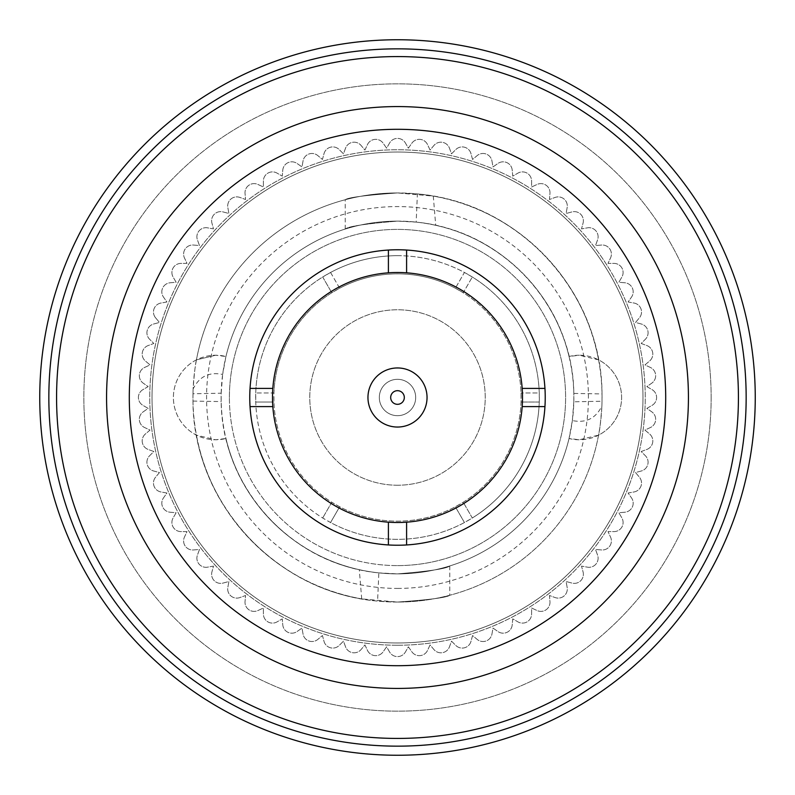 <?xml version="1.0" encoding="UTF-8"?>
<svg xmlns="http://www.w3.org/2000/svg" width="795" height="795" viewBox="0 0 795 795"><rect width="100%" height="100%" fill="white"/><g stroke="black" fill="none" stroke-linecap="round" stroke-linejoin="round"><path stroke-width="0.6" stroke-dasharray="3.98 2.98" d="M155.601 317.831A9.093 9.093 0 0 1 160.988 303.034L166.92 301.991L163.462 297.052A9.093 9.093 0 0 1 170.12 282.781L176.122 282.255L173.111 277.038A9.093 9.093 0 0 1 180.982 263.403L187.004 263.403L184.46 257.938A9.093 9.093 0 0 1 193.493 245.039L199.495 245.566L197.438 239.901A9.093 9.093 0 0 1 207.555 227.837L213.487 228.89L211.927 223.067A9.093 9.093 0 0 1 223.067 211.927L228.89 213.487L227.837 207.555A9.093 9.093 0 0 1 239.901 197.438L245.566 199.495L245.039 193.493A9.093 9.093 0 0 1 257.938 184.46L263.403 187.004L263.403 180.982A9.093 9.093 0 0 1 277.038 173.111L282.255 176.122L282.781 170.12A9.093 9.093 0 0 1 297.052 163.462L301.991 166.92L303.034 160.988A9.093 9.093 0 0 1 317.831 155.601L322.452 159.467L324.012 153.654A9.093 9.093 0 0 1 339.217 149.579L343.48 153.833L345.547 148.168A9.093 9.093 0 0 1 361.049 145.435L364.925 150.056L367.469 144.591A9.093 9.093 0 0 1 383.16 143.219L386.609 148.158L389.63 142.941A9.093 9.093 0 0 1 405.371 142.941L408.392 148.158L411.84 143.219A9.093 9.093 0 0 1 427.531 144.591L430.075 150.056L433.951 145.435A9.093 9.093 0 0 1 449.453 148.168L451.52 153.833L455.783 149.579A9.093 9.093 0 0 1 470.988 153.654L472.548 159.467L477.169 155.601A9.093 9.093 0 0 1 491.966 160.988L493.009 166.92L497.948 163.462A9.093 9.093 0 0 1 512.219 170.12L512.745 176.122L517.962 173.111A9.093 9.093 0 0 1 531.597 180.982L531.597 187.004L537.062 184.46A9.093 9.093 0 0 1 549.961 193.493L549.434 199.495L555.099 197.438A9.093 9.093 0 0 1 567.163 207.555L566.11 213.487L571.933 211.927A9.093 9.093 0 0 1 583.073 223.067L581.513 228.89L587.445 227.837A9.093 9.093 0 0 1 597.562 239.901L595.505 245.566L601.507 245.039A9.093 9.093 0 0 1 610.54 257.938L607.996 263.403L614.018 263.403A9.093 9.093 0 0 1 621.889 277.038L618.878 282.255L624.88 282.781A9.093 9.093 0 0 1 631.538 297.052L628.08 301.991L634.013 303.034A9.093 9.093 0 0 1 639.399 317.831L635.533 322.452L641.346 324.012A9.093 9.093 0 0 1 645.421 339.217L641.168 343.48L646.832 345.547A9.093 9.093 0 0 1 649.565 361.049L644.944 364.925L650.409 367.469A9.093 9.093 0 0 1 651.781 383.16L646.842 386.609L652.059 389.63A9.093 9.093 0 0 1 652.059 405.371L646.842 408.392L651.781 411.84A9.093 9.093 0 0 1 650.409 427.531L644.944 430.075L649.565 433.951A9.093 9.093 0 0 1 646.832 449.453L641.168 451.52L645.421 455.783A9.093 9.093 0 0 1 641.346 470.988L635.533 472.548L639.399 477.169A9.093 9.093 0 0 1 634.013 491.966L628.08 493.009L631.538 497.948A9.093 9.093 0 0 1 624.88 512.219L618.878 512.745L621.889 517.962A9.093 9.093 0 0 1 614.018 531.597L607.996 531.597L610.54 537.062A9.093 9.093 0 0 1 601.507 549.961L595.505 549.434L597.562 555.099A9.093 9.093 0 0 1 587.445 567.163L581.513 566.11L583.073 571.933A9.093 9.093 0 0 1 571.933 583.073L566.11 581.513L567.163 587.445A9.093 9.093 0 0 1 555.099 597.562L549.434 595.505L549.961 601.507A9.093 9.093 0 0 1 537.062 610.54L531.597 607.996L531.597 614.018A9.093 9.093 0 0 1 517.962 621.889L512.745 618.878L512.219 624.88A9.093 9.093 0 0 1 497.948 631.538L493.009 628.08L491.966 634.013A9.093 9.093 0 0 1 477.169 639.399L472.548 635.533L470.988 641.346A9.093 9.093 0 0 1 455.783 645.421L451.52 641.168L449.453 646.832A9.093 9.093 0 0 1 433.951 649.565L430.075 644.944L427.531 650.409A9.093 9.093 0 0 1 411.84 651.781L408.392 646.842L405.371 652.059A9.093 9.093 0 0 1 389.63 652.059L386.609 646.842L383.16 651.781A9.093 9.093 0 0 1 367.469 650.409L364.925 644.944L361.049 649.565A9.093 9.093 0 0 1 345.547 646.832L343.48 641.168L339.217 645.421A9.093 9.093 0 0 1 324.012 641.346L322.452 635.533L317.831 639.399A9.093 9.093 0 0 1 303.034 634.013L301.991 628.08L297.052 631.538A9.093 9.093 0 0 1 282.781 624.88L282.255 618.878L277.038 621.889A9.093 9.093 0 0 1 263.403 614.018L263.403 607.996L257.938 610.54A9.093 9.093 0 0 1 245.039 601.507L245.566 595.505L239.901 597.562A9.093 9.093 0 0 1 227.837 587.445L228.89 581.513L223.067 583.073A9.093 9.093 0 0 1 211.927 571.933L213.487 566.11L207.555 567.163A9.093 9.093 0 0 1 197.438 555.099L199.495 549.434L193.493 549.961A9.093 9.093 0 0 1 184.46 537.062L187.004 531.597L180.982 531.597A9.093 9.093 0 0 1 173.111 517.962L176.122 512.745L170.12 512.219A9.093 9.093 0 0 1 163.462 497.948L166.92 493.009L160.988 491.966A9.093 9.093 0 0 1 155.601 477.169L159.467 472.548L153.654 470.988A9.093 9.093 0 0 1 149.579 455.783L153.833 451.52L148.168 449.453A9.093 9.093 0 0 1 145.435 433.951L150.056 430.075L144.591 427.531A9.093 9.093 0 0 1 143.219 411.84L148.158 408.392L142.941 405.371A9.093 9.093 0 0 1 142.941 389.63L148.158 386.609L143.219 383.16A9.093 9.093 0 0 1 144.591 367.469L150.056 364.925L145.435 361.049A9.093 9.093 0 0 1 148.168 345.547L153.833 343.48L149.579 339.217A9.093 9.093 0 0 1 153.654 324.012L159.467 322.452L155.601 317.831A9.093 9.093 0 0 1 160.988 303.034L166.92 301.991L163.462 297.052A9.093 9.093 0 0 1 170.12 282.781L176.122 282.255L173.111 277.038A9.093 9.093 0 0 1 180.982 263.403L187.004 263.403L184.46 257.938A9.093 9.093 0 0 1 193.493 245.039L199.495 245.566L197.438 239.901A9.093 9.093 0 0 1 207.555 227.837L213.487 228.89L211.927 223.067A9.093 9.093 0 0 1 223.067 211.927L228.89 213.487L227.837 207.555A9.093 9.093 0 0 1 239.901 197.438L245.566 199.495L245.039 193.493A9.093 9.093 0 0 1 257.938 184.46L263.403 187.004L263.403 180.982A9.093 9.093 0 0 1 277.038 173.111L282.255 176.122L282.781 170.12A9.093 9.093 0 0 1 297.052 163.462L301.991 166.92L303.034 160.988A9.093 9.093 0 0 1 317.831 155.601L322.452 159.467L324.012 153.654A9.093 9.093 0 0 1 339.217 149.579L343.48 153.833L345.547 148.168A9.093 9.093 0 0 1 361.049 145.435L364.925 150.056L367.469 144.591A9.093 9.093 0 0 1 383.16 143.219L386.609 148.158L389.63 142.941A9.093 9.093 0 0 1 405.371 142.941L408.392 148.158L411.84 143.219A9.093 9.093 0 0 1 427.531 144.591L430.075 150.056L433.951 145.435A9.093 9.093 0 0 1 449.453 148.168L451.52 153.833L455.783 149.579A9.093 9.093 0 0 1 470.988 153.654L472.548 159.467L477.169 155.601A9.093 9.093 0 0 1 491.966 160.988L493.009 166.92L497.948 163.462A9.093 9.093 0 0 1 512.219 170.12L512.745 176.122L517.962 173.111A9.093 9.093 0 0 1 531.597 180.982L531.597 187.004L537.062 184.46A9.093 9.093 0 0 1 549.961 193.493L549.434 199.495L555.099 197.438A9.093 9.093 0 0 1 567.163 207.555L566.11 213.487L571.933 211.927A9.093 9.093 0 0 1 583.073 223.067L581.513 228.89L587.445 227.837A9.093 9.093 0 0 1 597.562 239.901L595.505 245.566L601.507 245.039A9.093 9.093 0 0 1 610.54 257.938L607.996 263.403L614.018 263.403A9.093 9.093 0 0 1 621.889 277.038L618.878 282.255L624.88 282.781A9.093 9.093 0 0 1 631.538 297.052L628.08 301.991L634.013 303.034A9.093 9.093 0 0 1 639.399 317.831L635.533 322.452L641.346 324.012A9.093 9.093 0 0 1 645.421 339.217L641.168 343.48L646.832 345.547A9.093 9.093 0 0 1 649.565 361.049L644.944 364.925L650.409 367.469A9.093 9.093 0 0 1 651.781 383.16L646.842 386.609L652.059 389.63A9.093 9.093 0 0 1 652.059 405.371L646.842 408.392L651.781 411.84A9.093 9.093 0 0 1 650.409 427.531L644.944 430.075L649.565 433.951A9.093 9.093 0 0 1 646.832 449.453L641.168 451.52L645.421 455.783A9.093 9.093 0 0 1 641.346 470.988L635.533 472.548L639.399 477.169A9.093 9.093 0 0 1 634.013 491.966L628.08 493.009L631.538 497.948A9.093 9.093 0 0 1 624.88 512.219L618.878 512.745L621.889 517.962A9.093 9.093 0 0 1 614.018 531.597L607.996 531.597L610.54 537.062A9.093 9.093 0 0 1 601.507 549.961L595.505 549.434L597.562 555.099A9.093 9.093 0 0 1 587.445 567.163L581.513 566.11L583.073 571.933A9.093 9.093 0 0 1 571.933 583.073L566.11 581.513L567.163 587.445A9.093 9.093 0 0 1 555.099 597.562L549.434 595.505L549.961 601.507A9.093 9.093 0 0 1 537.062 610.54L531.597 607.996L531.597 614.018A9.093 9.093 0 0 1 517.962 621.889L512.745 618.878L512.219 624.88A9.093 9.093 0 0 1 497.948 631.538L493.009 628.08L491.966 634.013A9.093 9.093 0 0 1 477.169 639.399L472.548 635.533L470.988 641.346A9.093 9.093 0 0 1 455.783 645.421L451.52 641.168L449.453 646.832A9.093 9.093 0 0 1 433.951 649.565L430.075 644.944L427.531 650.409A9.093 9.093 0 0 1 411.84 651.781L408.392 646.842L405.371 652.059A9.093 9.093 0 0 1 389.63 652.059L386.609 646.842L383.16 651.781A9.093 9.093 0 0 1 367.469 650.409L364.925 644.944L361.049 649.565A9.093 9.093 0 0 1 345.547 646.832L343.48 641.168L339.217 645.421A9.093 9.093 0 0 1 324.012 641.346L322.452 635.533L317.831 639.399A9.093 9.093 0 0 1 303.034 634.013L301.991 628.08L297.052 631.538A9.093 9.093 0 0 1 282.781 624.88L282.255 618.878L277.038 621.889A9.093 9.093 0 0 1 263.403 614.018L263.403 607.996L257.938 610.54A9.093 9.093 0 0 1 245.039 601.507L245.566 595.505L239.901 597.562A9.093 9.093 0 0 1 227.837 587.445L228.89 581.513L223.067 583.073A9.093 9.093 0 0 1 211.927 571.933L213.487 566.11L207.555 567.163A9.093 9.093 0 0 1 197.438 555.099L199.495 549.434L193.493 549.961A9.093 9.093 0 0 1 184.46 537.062L187.004 531.597L180.982 531.597A9.093 9.093 0 0 1 173.111 517.962L176.122 512.745L170.12 512.219A9.093 9.093 0 0 1 163.462 497.948L166.92 493.009L160.988 491.966A9.093 9.093 0 0 1 155.601 477.169L159.467 472.548L153.654 470.988A9.093 9.093 0 0 1 149.579 455.783L153.833 451.52L148.168 449.453A9.093 9.093 0 0 1 145.435 433.951L150.056 430.075L144.591 427.531A9.093 9.093 0 0 1 143.219 411.84L148.158 408.392L142.941 405.371A9.093 9.093 0 0 1 142.941 389.63L148.158 386.609L143.219 383.16A9.093 9.093 0 0 1 144.591 367.469L150.056 364.925L145.435 361.049A9.093 9.093 0 0 1 148.168 345.547L153.833 343.48L149.579 339.217A9.093 9.093 0 0 1 153.654 324.012L159.467 322.452L155.601 317.831M397.5 642.966A245.466 245.466 0 0 0 642.966 397.5A245.466 245.466 0 0 0 397.5 152.034A245.466 245.466 0 0 0 152.034 397.5A245.466 245.466 0 0 0 397.5 642.966A245.466 245.466 0 0 0 642.966 397.5A245.466 245.466 0 0 0 397.5 152.034A245.466 245.466 0 0 0 152.034 397.5A245.466 245.466 0 0 0 397.5 642.966A245.466 245.466 0 0 1 152.034 397.5A245.466 245.466 0 0 1 397.5 152.034A245.466 245.466 0 0 1 642.966 397.5A245.466 245.466 0 0 1 397.5 642.966A245.466 245.466 0 0 1 152.034 397.5A245.466 245.466 0 0 1 397.5 152.034A245.466 245.466 0 0 1 642.966 397.5A245.466 245.466 0 0 1 397.5 642.966A245.466 245.466 0 0 1 152.034 397.5A245.466 245.466 0 0 1 397.5 152.034A245.466 245.466 0 0 1 642.966 397.5A245.466 245.466 0 0 1 397.5 642.966M361.715 598.903L359.28 569.687C281.837 553.737 221.775 480.935 221.169 401.574L221.179 393.197L192.976 393.773L192.976 401.078C192.966 496.627 267.865 583.898 361.715 598.903L397.5 602.054A204.554 204.554 0 0 1 192.947 397.5A204.554 204.554 0 0 1 397.5 192.947A204.554 204.554 0 0 1 602.054 397.5A204.554 204.554 0 0 1 397.5 602.054C429.27 599.827 446.691 597.562 449.771 595.266C446.691 597.562 429.27 599.827 397.5 602.054C429.27 599.827 446.691 597.562 449.771 595.266C446.691 597.562 429.27 599.827 397.5 602.054A204.554 204.554 0 0 1 196.435 435.143C211.45 522.544 288.973 593.776 377.595 601.09L397.5 602.054A204.554 204.554 0 0 0 598.565 435.143C599.639 431.148 600.742 421.43 601.885 405.987C595.793 418.458 585.955 423.308 572.36 420.565L569.041 438.502L579.326 439.774L598.565 435.143A42.274 42.274 0 0 0 598.565 359.857L579.326 355.226A42.274 42.274 0 0 1 621.601 397.5A42.274 42.274 0 0 1 569.041 438.502A176.371 176.371 0 0 1 397.5 573.871C429.28 571.287 446.701 568.644 449.771 565.951C446.691 568.644 429.26 571.287 397.5 573.871C429.28 571.287 446.701 568.644 449.771 565.951C446.691 568.644 429.26 571.287 397.5 573.871A176.371 176.371 0 0 1 225.959 438.502A42.274 42.274 0 0 1 173.399 397.5A42.274 42.274 0 0 1 215.674 355.226L196.435 359.857A204.554 204.554 0 0 1 397.5 192.947C365.72 195.182 348.29 197.438 345.229 199.734C348.309 197.438 365.73 195.173 397.5 192.947C365.72 195.182 348.29 197.438 345.229 199.734C348.309 197.438 365.73 195.173 397.5 192.947A204.554 204.554 0 0 1 598.565 359.857C583.55 272.456 506.027 201.224 417.405 193.91L397.5 192.947L433.285 196.097C527.135 211.102 602.034 298.373 602.024 393.923L573.831 393.426L573.821 401.803L602.024 401.227L601.885 405.987M602.024 401.227L602.024 393.923M215.674 355.226L196.435 359.857C195.361 363.852 194.258 373.571 193.115 389.013C199.207 376.542 209.045 371.692 222.64 374.435L225.959 356.498L215.674 355.226A42.274 42.274 0 0 1 225.959 356.498A176.371 176.371 0 0 1 397.5 221.129L416.163 222.113L417.405 193.91M192.976 393.773L193.115 389.013M397.5 565.603A168.103 168.103 0 0 0 565.603 397.5A168.103 168.103 0 0 0 397.5 229.397A168.103 168.103 0 0 0 229.397 397.5A168.103 168.103 0 0 0 397.5 565.603A168.103 168.103 0 0 0 565.603 397.5A168.103 168.103 0 0 0 397.5 229.397A168.103 168.103 0 0 0 229.397 397.5A168.103 168.103 0 0 0 397.5 565.603M196.435 359.857A42.274 42.274 0 0 0 196.435 435.143L215.674 439.774L225.959 438.502C242.008 509.734 306.095 566.1 378.837 572.887L377.595 601.09M397.5 645.242A247.742 247.742 0 0 1 149.758 397.5A247.742 247.742 0 0 1 397.5 149.758A247.742 247.742 0 0 1 645.242 397.5A247.742 247.742 0 0 1 397.5 645.242A247.742 247.742 0 0 1 149.758 397.5A247.742 247.742 0 0 1 397.5 149.758A247.742 247.742 0 0 1 645.242 397.5A247.742 247.742 0 0 1 397.5 645.242M573.821 401.803L572.36 420.565M433.285 196.097L435.72 225.313C513.163 241.263 573.225 314.065 573.831 393.426M435.72 225.313C425.365 222.799 412.625 221.398 397.5 221.129C365.7 223.723 348.28 226.366 345.229 229.049C348.29 226.356 365.72 223.723 397.5 221.129C365.7 223.723 348.28 226.366 345.229 229.049C348.29 226.356 365.72 223.723 397.5 221.129A176.371 176.371 0 0 1 573.871 397.5A176.371 176.371 0 0 1 397.5 573.871L378.837 572.887M221.179 393.197L222.64 374.435M192.976 401.078L221.169 401.574M359.28 569.687C369.615 572.201 382.355 573.602 397.5 573.871A176.371 176.371 0 0 1 221.129 397.5A176.371 176.371 0 0 1 569.041 356.498A42.274 42.274 0 0 1 579.326 355.226L569.041 356.498C552.992 285.266 488.905 228.9 416.163 222.113M397.5 255.672A141.828 141.828 0 0 1 539.328 397.5A141.828 141.828 0 0 1 397.5 539.328A141.828 141.828 0 0 1 255.672 397.5A141.828 141.828 0 0 1 464.439 272.466L455.346 288.217L464.439 272.466L472.309 277.008A141.828 141.828 0 0 1 539.258 392.959L521.063 392.959L539.258 392.959L539.258 402.041A141.828 141.828 0 0 1 472.309 517.992L463.217 502.231L472.309 517.992L464.439 522.534A141.828 141.828 0 0 1 330.561 522.534L339.654 506.783L330.561 522.534L322.691 517.992A141.828 141.828 0 0 1 255.742 402.041L273.937 402.041L255.742 402.041L255.742 392.959A141.828 141.828 0 0 1 322.691 277.008L331.783 292.769L322.691 277.008L330.561 272.466A141.828 141.828 0 0 1 397.5 255.672M330.561 272.466L339.654 288.217A123.642 123.642 0 0 1 455.346 288.217L463.217 292.769L472.309 277.008L463.217 292.769A123.642 123.642 0 0 1 521.063 392.959L521.063 402.041A123.642 123.642 0 0 1 463.217 502.231L455.346 506.783A123.642 123.642 0 0 1 339.654 506.783L331.783 502.231L322.691 517.992L331.783 502.231A123.642 123.642 0 0 1 273.937 402.041L273.937 392.959L255.742 392.959L273.937 392.959A123.642 123.642 0 0 1 331.783 292.769L339.654 288.217L330.561 272.466M464.439 522.534L455.346 506.783L464.439 522.534M539.258 402.041L521.063 402.041L539.258 402.041M339.654 288.217A123.642 123.642 0 0 1 521.063 402.041A123.642 123.642 0 0 1 331.783 502.231A123.642 123.642 0 0 1 339.654 288.217M397.5 485.228A87.728 87.728 0 0 1 309.772 397.5A87.728 87.728 0 0 1 397.5 309.772A87.728 87.728 0 0 1 485.228 397.5A87.728 87.728 0 0 1 397.5 485.228A87.728 87.728 0 0 1 309.772 397.5A87.728 87.728 0 0 1 397.5 309.772A87.728 87.728 0 0 1 485.228 397.5A87.728 87.728 0 0 1 397.5 485.228M397.5 379.314A18.186 18.186 0 0 1 415.686 397.5A18.186 18.186 0 0 1 397.5 415.686A18.186 18.186 0 0 1 379.314 397.5A18.186 18.186 0 0 1 397.5 379.314A18.186 18.186 0 0 0 379.314 397.5A18.186 18.186 0 0 0 397.5 415.686A18.186 18.186 0 0 0 415.686 397.5A18.186 18.186 0 0 0 397.5 379.314A18.186 18.186 0 0 0 379.314 397.5A18.186 18.186 0 0 0 397.5 415.686A18.186 18.186 0 0 0 415.686 397.5A18.186 18.186 0 0 0 397.5 379.314M688.43 397.5A290.93 290.93 0 0 1 397.5 688.43A290.93 290.93 0 0 1 106.57 397.5A290.93 290.93 0 0 0 397.5 688.43A290.93 290.93 0 0 0 688.43 397.5A290.93 290.93 0 0 0 397.5 106.57A290.93 290.93 0 0 0 106.57 397.5A290.93 290.93 0 0 1 397.5 106.57A290.93 290.93 0 0 1 688.43 397.5A290.93 290.93 0 0 1 397.5 688.43A290.93 290.93 0 0 1 106.57 397.5A290.93 290.93 0 0 0 397.5 688.43A290.93 290.93 0 0 0 688.43 397.5A290.93 290.93 0 0 0 397.5 106.57A290.93 290.93 0 0 0 106.57 397.5A290.93 290.93 0 0 1 397.5 106.57A290.93 290.93 0 0 1 688.43 397.5A290.93 290.93 0 0 1 397.5 688.43A290.93 290.93 0 0 1 106.57 397.5A290.93 290.93 0 0 0 397.5 688.43A290.93 290.93 0 0 0 688.43 397.5A290.93 290.93 0 0 0 397.5 106.57A290.93 290.93 0 0 0 106.57 397.5A290.93 290.93 0 0 1 397.5 106.57A290.93 290.93 0 0 1 688.43 397.5A290.93 290.93 0 0 1 397.5 688.43A290.93 290.93 0 0 1 106.57 397.5A290.93 290.93 0 0 0 397.5 688.43A290.93 290.93 0 0 0 688.43 397.5A290.93 290.93 0 0 0 397.5 106.57A290.93 290.93 0 0 0 106.57 397.5A290.93 290.93 0 0 1 397.5 106.57A290.93 290.93 0 0 1 688.43 397.5A290.93 290.93 0 0 0 397.5 106.57A290.93 290.93 0 0 0 106.57 397.5A290.93 290.93 0 0 0 397.5 688.43A290.93 290.93 0 0 0 688.43 397.5A290.93 290.93 0 0 1 397.5 688.43A290.93 290.93 0 0 1 106.57 397.5A290.93 290.93 0 0 1 397.5 106.57A290.93 290.93 0 0 1 688.43 397.5A290.93 290.93 0 0 0 397.5 106.57A290.93 290.93 0 0 0 106.57 397.5A290.93 290.93 0 0 0 397.5 688.43A290.93 290.93 0 0 0 688.43 397.5A290.93 290.93 0 0 1 397.5 688.43A290.93 290.93 0 0 1 106.57 397.5A290.93 290.93 0 0 1 397.5 106.57A290.93 290.93 0 0 1 688.43 397.5A290.93 290.93 0 0 0 397.5 106.57A290.93 290.93 0 0 0 106.57 397.5A290.93 290.93 0 0 0 397.5 688.43A290.93 290.93 0 0 0 688.43 397.5A290.93 290.93 0 0 1 397.5 688.43A290.93 290.93 0 0 1 106.57 397.5A290.93 290.93 0 0 1 397.5 106.57A290.93 290.93 0 0 1 688.43 397.5A290.93 290.93 0 0 0 397.5 106.57A290.93 290.93 0 0 0 106.57 397.5A290.93 290.93 0 0 0 397.5 688.43A290.93 290.93 0 0 0 688.43 397.5A290.93 290.93 0 0 1 397.5 688.43A290.93 290.93 0 0 1 106.57 397.5A290.93 290.93 0 0 1 397.5 106.57A290.93 290.93 0 0 1 688.43 397.5A290.93 290.93 0 0 0 397.5 106.57A290.93 290.93 0 0 0 106.57 397.5A290.93 290.93 0 0 0 397.5 688.43A290.93 290.93 0 0 0 688.43 397.5M665.703 397.5A268.203 268.203 0 0 1 397.5 665.703A268.203 268.203 0 0 1 129.297 397.5A268.203 268.203 0 0 1 397.5 129.297A268.203 268.203 0 0 1 665.703 397.5A268.203 268.203 0 0 1 397.5 665.703A268.203 268.203 0 0 1 129.297 397.5A268.203 268.203 0 0 1 397.5 129.297A268.203 268.203 0 0 1 665.703 397.5A268.203 268.203 0 0 1 397.5 665.703A268.203 268.203 0 0 1 129.297 397.5A268.203 268.203 0 0 1 397.5 129.297A268.203 268.203 0 0 1 665.703 397.5A268.203 268.203 0 0 1 397.5 665.703A268.203 268.203 0 0 1 129.297 397.5A268.203 268.203 0 0 1 397.5 129.297A268.203 268.203 0 0 1 665.703 397.5A268.203 268.203 0 0 1 397.5 665.703A268.203 268.203 0 0 1 129.297 397.5A268.203 268.203 0 0 1 397.5 129.297A268.203 268.203 0 0 1 665.703 397.5A268.203 268.203 0 0 1 397.5 665.703A268.203 268.203 0 0 1 129.297 397.5A268.203 268.203 0 0 1 397.5 129.297A268.203 268.203 0 0 1 665.703 397.5A268.203 268.203 0 0 1 397.5 665.703A268.203 268.203 0 0 1 129.297 397.5A268.203 268.203 0 0 1 397.5 129.297A268.203 268.203 0 0 1 665.703 397.5M738.426 397.5A340.926 340.926 0 0 0 397.5 56.574A340.926 340.926 0 0 0 56.574 397.5A340.926 340.926 0 0 0 397.5 738.426A340.926 340.926 0 0 0 738.426 397.5A340.926 340.926 0 0 0 397.5 56.574A340.926 340.926 0 0 0 56.574 397.5A340.926 340.926 0 0 0 397.5 738.426A340.926 340.926 0 0 0 738.426 397.5A340.926 340.926 0 0 0 397.5 56.574A340.926 340.926 0 0 0 56.574 397.5A340.926 340.926 0 0 0 397.5 738.426A340.926 340.926 0 0 0 738.426 397.5M39.75 397.5A357.75 357.75 0 0 0 397.5 755.25A357.75 357.75 0 0 0 755.25 397.5A357.75 357.75 0 0 0 397.5 39.75A357.75 357.75 0 0 0 39.75 397.5M746.157 397.5A348.657 348.657 0 0 1 397.5 746.157A348.657 348.657 0 0 1 48.843 397.5A348.657 348.657 0 0 1 397.5 48.843A348.657 348.657 0 0 1 746.157 397.5M711.157 397.5A313.657 313.657 0 0 0 397.5 83.843A313.657 313.657 0 0 0 83.843 397.5A313.657 313.657 0 0 0 397.5 711.157A313.657 313.657 0 0 0 711.157 397.5A313.657 313.657 0 0 0 397.5 83.843A313.657 313.657 0 0 0 83.843 397.5A313.657 313.657 0 0 0 397.5 711.157A313.657 313.657 0 0 0 711.157 397.5M229.397 397.5A168.103 168.103 0 0 1 397.5 229.397A168.103 168.103 0 0 1 565.603 397.5A168.103 168.103 0 0 1 397.5 565.603A168.103 168.103 0 0 1 229.397 397.5A168.103 168.103 0 0 1 397.5 229.397A168.103 168.103 0 0 1 565.603 397.5A168.103 168.103 0 0 1 397.5 565.603A168.103 168.103 0 0 1 229.397 397.5M545.241 397.5A147.741 147.741 0 0 0 397.5 249.759A147.741 147.741 0 0 0 249.759 397.5A147.741 147.741 0 0 0 397.5 545.241A147.741 147.741 0 0 0 545.241 397.5M406.593 544.953L406.593 522.176M544.953 388.407L522.176 388.407M522.176 406.593L544.953 406.593M388.407 522.176L388.407 544.953M250.047 406.593L272.824 406.593M272.824 388.407L250.047 388.407M388.407 250.047L388.407 272.824M406.593 272.824L406.593 250.047M522.504 397.5A125.004 125.004 0 0 1 397.5 522.504A125.004 125.004 0 0 1 272.496 397.5A125.004 125.004 0 0 1 397.5 272.496A125.004 125.004 0 0 1 522.504 397.5M427.044 397.5A29.544 29.544 0 0 0 397.5 367.956A29.544 29.544 0 0 0 367.956 397.5A29.544 29.544 0 0 0 397.5 427.044A29.544 29.544 0 0 0 427.044 397.5M397.5 588.419A190.919 190.919 0 0 0 588.419 397.5A190.919 190.919 0 0 0 397.5 206.581A190.919 190.919 0 0 0 206.581 397.5A190.919 190.919 0 0 0 397.5 588.419M449.771 565.951L449.771 595.266M345.229 229.049L345.229 199.734"/><path stroke-width="1.19" d="M665.703 397.5A268.203 268.203 0 0 1 397.5 665.703A268.203 268.203 0 0 1 129.297 397.5A268.203 268.203 0 0 1 397.5 129.297A268.203 268.203 0 0 1 665.703 397.5M106.57 397.5A290.93 290.93 0 0 0 397.5 688.43A290.93 290.93 0 0 0 688.43 397.5A290.93 290.93 0 0 0 397.5 106.57A290.93 290.93 0 0 0 106.57 397.5M738.426 397.5A340.926 340.926 0 0 0 397.5 56.574A340.926 340.926 0 0 0 56.574 397.5A340.926 340.926 0 0 0 397.5 738.426A340.926 340.926 0 0 0 738.426 397.5M746.157 397.5A348.657 348.657 0 0 0 397.5 48.843A348.657 348.657 0 0 0 48.843 397.5A348.657 348.657 0 0 0 397.5 746.157A348.657 348.657 0 0 0 746.157 397.5M755.25 397.5A357.75 357.75 0 0 1 397.5 755.25A357.75 357.75 0 0 1 39.75 397.5A357.75 357.75 0 0 1 397.5 39.75A357.75 357.75 0 0 1 755.25 397.5M249.759 397.5A147.741 147.741 0 0 0 406.593 544.953A147.741 147.741 0 0 0 544.953 388.407A147.741 147.741 0 0 0 388.407 250.047A147.741 147.741 0 0 0 249.759 397.5M250.047 406.593L272.824 406.593A125.004 125.004 0 0 0 388.407 522.176L388.407 544.953M406.593 544.953L406.593 522.176A125.004 125.004 0 0 1 388.407 522.176M544.953 388.407L522.176 388.407A125.004 125.004 0 0 1 522.176 406.593L544.953 406.593M272.824 406.593A125.004 125.004 0 0 1 272.824 388.407L250.047 388.407M406.593 522.176A125.004 125.004 0 0 0 522.176 406.593M388.407 250.047L388.407 272.824A125.004 125.004 0 0 1 406.593 272.824L406.593 250.047M522.176 388.407A125.004 125.004 0 0 0 406.593 272.824M388.407 272.824A125.004 125.004 0 0 0 272.824 388.407M427.044 397.5A29.544 29.544 0 0 1 397.5 427.044A29.544 29.544 0 0 1 367.956 397.5A29.544 29.544 0 0 1 397.5 367.956A29.544 29.544 0 0 1 427.044 397.5M390.683 397.5A6.817 6.817 0 0 0 397.5 404.317A6.817 6.817 0 0 0 404.317 397.5A6.817 6.817 0 0 0 397.5 390.683A6.817 6.817 0 0 0 390.683 397.5"/></g></svg>
